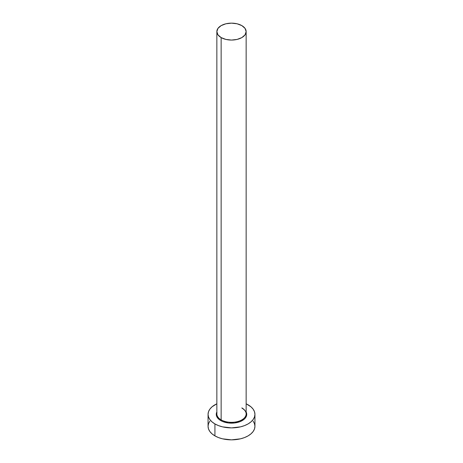 <?xml version="1.0" encoding="UTF-8"?>
<svg xmlns="http://www.w3.org/2000/svg" width="463" height="463" viewBox="0 0 463 463"><rect width="100%" height="100%" fill="white"/><g stroke="black" fill="none" stroke-linecap="round" stroke-linejoin="round"><path stroke-width="0.69" d="M216.985 412.741A14.648 8.456 0 0 0 221.14 419.86A0.585 0.336 -60 0 1 220.729 420.578A15.233 8.797 180 0 1 216.852 411.943L216.267 414.356L216.557 416.075L218.831 419.246L220.729 420.578A0.585 0.336 120 0 0 221.14 419.86A14.648 8.456 0 0 0 237.108 421.695A14.648 8.456 0 0 0 246.148 413.881L246.148 31.606A14.648 8.456 180 0 1 237.108 39.419A14.648 8.456 180 0 1 221.14 37.59L221.14 419.86L221.14 37.59A14.648 8.456 180 0 1 216.852 31.606A14.648 8.456 180 0 1 225.892 23.792A14.648 8.456 180 0 1 241.86 25.627A14.648 8.456 180 0 1 246.148 31.606L245.031 28.37L241.86 25.627L237.108 23.792L231.5 23.15L225.892 23.792L221.14 25.627L217.969 28.37L216.852 31.606L217.969 34.847L221.14 37.59L225.892 39.419L231.5 40.067L237.108 39.419L241.86 37.59L245.031 34.847L246.148 31.606M209.843 421.139L208.512 423.68L208.061 426.319A23.439 13.531 0 0 0 214.925 435.886L214.925 423.923L218.478 425.607L222.529 426.857L231.5 427.887L240.471 426.857L244.522 425.607L248.075 423.923L250.987 421.874L253.157 419.536L254.488 416.995L254.939 414.356L254.488 411.717L253.157 409.176L250.987 406.838L246.148 403.794A23.439 13.531 180 0 1 248.075 404.789A23.439 13.531 180 0 1 254.939 414.356A23.439 13.531 180 0 1 240.471 426.857A23.439 13.531 180 0 1 214.925 423.923L214.925 435.886A23.439 13.531 0 0 0 240.471 438.82A23.439 13.531 0 0 0 254.939 426.319L254.488 423.68L253.157 421.139M214.925 423.923A23.439 13.531 180 0 1 208.061 414.356A23.439 13.531 180 0 1 216.852 403.794L212.013 406.838L209.843 409.176L208.512 411.717L208.061 414.356L208.512 416.995L209.843 419.536L212.013 421.874L214.925 423.923M246.148 411.943L246.733 414.356L245.575 417.724L244.169 419.246L239.961 421.671L234.475 422.985L228.525 422.985L223.039 421.671L220.729 420.578A15.233 8.797 180 0 0 239.226 421.938A15.233 8.797 180 0 0 246.148 411.943M208.061 414.356L208.061 426.319L208.512 428.958L209.843 431.499L212.013 433.837L214.925 435.886L218.478 437.57L222.529 438.82L231.5 439.85L240.471 438.82L244.522 437.57L248.075 435.886L250.987 433.837L253.157 431.499L254.488 428.958L254.939 426.319L254.939 414.356M216.852 31.606L216.852 413.881A14.648 8.456 0 0 0 221.14 419.86A14.648 8.456 0 0 0 236.182 421.891A14.648 8.456 0 0 0 246.015 415.016A14.648 8.456 0 0 0 241.86 407.897M246.148 413.881C246.137 411.746 244.748 409.842 241.981 408.169"/></g></svg>
